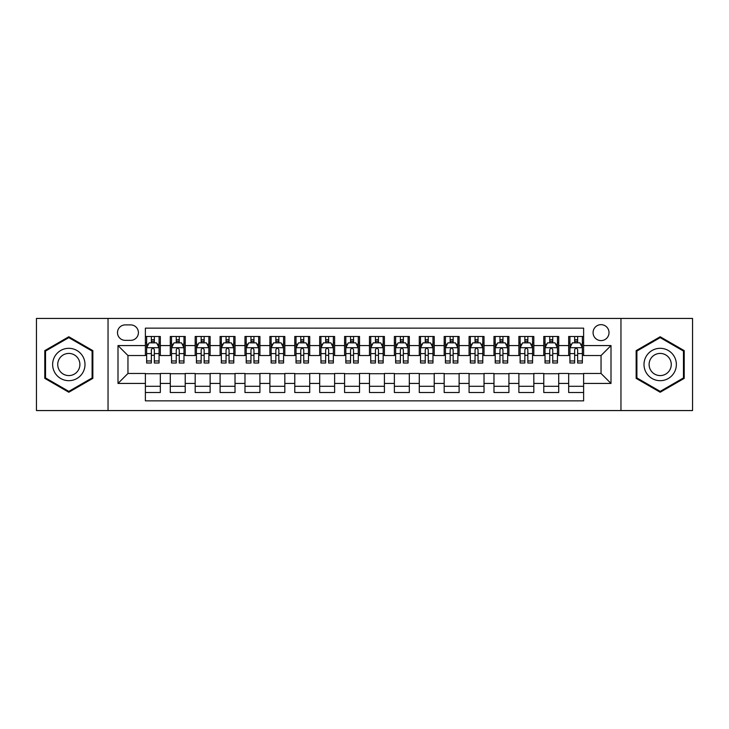 <?xml version="1.0" encoding="UTF-8"?>
<svg xmlns="http://www.w3.org/2000/svg" width="729" height="729" viewBox="0 0 729 729"><rect width="100%" height="100%" fill="white"/><g stroke="black" fill="none" stroke-linecap="round" stroke-linejoin="round"><path stroke-width="1.09" d="M601.042 324.66A7.964 7.964 0 0 0 593.078 332.624A7.964 7.964 0 0 0 601.042 340.598A7.964 7.964 0 0 0 609.016 332.624A7.964 7.964 0 0 0 601.042 324.66M620.962 410.564L692.55 410.564L692.55 318.436L620.962 318.436L620.962 410.564L108.038 410.564L108.038 318.436L36.45 318.436L36.45 410.564L108.038 410.564M583.619 336.488L568.675 336.488L568.675 345.573L558.715 345.573L558.715 355.533L568.675 355.533L568.675 345.573M558.715 345.573L558.715 336.488L543.779 336.488L543.779 345.573L533.819 345.573L533.819 355.533L543.779 355.533L543.779 345.573M533.819 345.573L533.819 336.488L518.875 336.488L518.875 345.573L508.915 345.573L508.915 355.533L518.875 355.533L518.875 345.573M508.915 345.573L508.915 336.488L493.98 336.488L493.98 345.573L484.02 345.573L484.02 355.533L493.98 355.533L493.98 345.573M484.02 345.573L484.02 336.488L469.075 336.488L469.075 345.573L459.115 345.573L459.115 355.533L469.075 355.533L469.075 345.573M459.115 345.573L459.115 336.488L444.18 336.488L444.18 345.573L434.22 345.573L434.22 355.533L444.18 355.533L444.18 345.573M434.22 345.573L434.22 336.488L419.275 336.488L419.275 345.573L409.315 345.573L409.315 355.533L419.275 355.533L419.275 345.573M409.315 345.573L409.315 336.488L394.38 336.488L394.38 345.573L384.42 345.573L384.42 355.533L394.38 355.533L394.38 345.573M384.42 345.573L384.42 336.488L369.475 336.488L369.475 345.573L359.525 345.573L359.525 355.533L369.475 355.533L369.475 345.573M359.525 345.573L359.525 336.488L344.58 336.488L344.58 345.573L334.62 345.573L334.62 355.533L344.58 355.533L344.58 345.573M334.62 345.573L334.62 336.488L319.685 336.488L319.685 345.573L309.725 345.573L309.725 355.533L319.685 355.533L319.685 345.573M309.725 345.573L309.725 336.488L294.78 336.488L294.78 345.573L284.82 345.573L284.82 355.533L294.78 355.533L294.78 345.573M284.82 345.573L284.82 336.488L269.885 336.488L269.885 345.573L259.925 345.573L259.925 355.533L269.885 355.533L269.885 345.573M259.925 345.573L259.925 336.488L244.98 336.488L244.98 345.573L235.02 345.573L235.02 355.533L244.98 355.533L244.98 345.573M235.02 345.573L235.02 336.488L220.085 336.488L220.085 345.573L210.125 345.573L210.125 355.533L220.085 355.533L220.085 345.573M210.125 345.573L210.125 336.488L195.181 336.488L195.181 345.573L185.221 345.573L185.221 355.533L195.181 355.533L195.181 345.573M185.221 345.573L185.221 336.488L170.285 336.488L170.285 355.533L160.325 355.533L160.325 336.488L145.381 336.488M145.381 392.512L160.325 392.512L160.325 373.467L170.285 373.467L170.285 392.512L185.221 392.512L185.221 373.467L195.181 373.467L195.181 383.427L185.221 383.427M195.181 383.427L195.181 392.512L210.125 392.512L210.125 373.467L220.085 373.467L220.085 383.427L210.125 383.427M220.085 383.427L220.085 392.512L235.02 392.512L235.02 373.467L244.98 373.467L244.98 383.427L235.02 383.427M244.98 383.427L244.98 392.512L259.925 392.512L259.925 373.467L269.885 373.467L269.885 383.427L259.925 383.427M269.885 383.427L269.885 392.512L284.82 392.512L284.82 373.467L294.78 373.467L294.78 383.427L284.82 383.427M294.78 383.427L294.78 392.512L309.725 392.512L309.725 373.467L319.685 373.467L319.685 383.427L309.725 383.427M319.685 383.427L319.685 392.512L334.62 392.512L334.62 373.467L344.58 373.467L344.58 383.427L334.62 383.427M344.58 383.427L344.58 392.512L359.525 392.512L359.525 373.467L369.475 373.467L369.475 383.427L359.525 383.427M369.475 383.427L369.475 392.512L384.42 392.512L384.42 373.467L394.38 373.467L394.38 383.427L384.42 383.427M394.38 383.427L394.38 392.512L409.315 392.512L409.315 373.467L419.275 373.467L419.275 383.427L409.315 383.427M419.275 383.427L419.275 392.512L434.22 392.512L434.22 373.467L444.18 373.467L444.18 383.427L434.22 383.427M444.18 383.427L444.18 392.512L459.115 392.512L459.115 373.467L469.075 373.467L469.075 383.427L459.115 383.427M469.075 383.427L469.075 392.512L484.02 392.512L484.02 373.467L493.98 373.467L493.98 383.427L484.02 383.427M493.98 383.427L493.98 392.512L508.915 392.512L508.915 373.467L518.875 373.467L518.875 383.427L508.915 383.427M518.875 383.427L518.875 392.512L533.819 392.512L533.819 373.467L543.779 373.467L543.779 383.427L533.819 383.427M543.779 383.427L543.779 392.512L558.715 392.512L558.715 373.467L568.675 373.467L568.675 383.427L558.715 383.427M125.215 340.352L130.691 340.352A7.718 7.718 0 0 0 138.41 332.624A7.718 7.718 0 0 0 130.691 324.906L125.215 324.906A7.718 7.718 0 0 0 117.497 332.624A7.718 7.718 0 0 0 125.215 340.352M620.962 318.436L108.038 318.436M583.619 345.573L583.619 328.15L145.381 328.15L145.381 355.533L127.958 355.533L127.958 373.467L145.381 373.467L145.381 400.85L583.619 400.85L583.619 373.467L601.042 373.467L601.042 355.533L583.619 355.533L583.619 345.573L611.002 345.573L611.002 383.427L583.619 383.427M145.381 383.427L117.998 383.427L117.998 345.573L145.381 345.573M568.675 383.427L568.675 392.512L583.619 392.512M145.381 342.712L146.629 342.712M151.359 342.712L154.348 342.712M159.077 342.712L160.325 342.712M145.381 355.287L146.629 355.287M151.359 355.287L154.348 355.287M159.077 355.287L160.325 355.287M145.381 373.713L160.325 373.713M145.381 386.288L160.325 386.288M170.285 355.287L171.534 355.287M176.263 355.287L179.252 355.287M183.981 355.287L185.221 355.287M170.285 342.712L171.534 342.712M176.263 342.712L179.252 342.712M183.981 342.712L185.221 342.712M170.285 373.713L185.221 373.713M170.285 386.288L185.221 386.288M195.181 373.713L210.125 373.713M195.181 386.288L210.125 386.288M195.181 342.712L196.429 342.712M201.158 342.712L204.147 342.712M208.877 342.712L210.125 342.712M195.181 355.287L196.429 355.287M201.158 355.287L204.147 355.287M208.877 355.287L210.125 355.287M220.085 373.713L235.02 373.713M220.085 386.288L235.02 386.288M220.085 342.712L221.324 342.712M226.063 342.712L229.043 342.712M233.781 342.712L235.02 342.712M220.085 355.287L221.324 355.287M226.063 355.287L229.043 355.287M233.781 355.287L235.02 355.287M244.98 373.713L259.925 373.713M244.98 386.288L259.925 386.288M244.98 342.712L246.229 342.712M250.958 342.712L253.947 342.712M258.677 342.712L259.925 342.712M244.98 355.287L246.229 355.287M250.958 355.287L253.947 355.287M258.677 355.287L259.925 355.287M269.885 373.713L284.82 373.713M269.885 386.288L284.82 386.288M269.885 342.712L271.124 342.712M275.854 342.712L278.843 342.712M283.581 342.712L284.82 342.712M269.885 355.287L271.124 355.287M275.854 355.287L278.843 355.287M283.581 355.287L284.82 355.287M294.78 373.713L309.725 373.713M294.78 386.288L309.725 386.288M294.78 342.712L296.029 342.712M300.758 342.712L303.747 342.712M308.476 342.712L309.725 342.712M294.78 355.287L296.029 355.287M300.758 355.287L303.747 355.287M308.476 355.287L309.725 355.287M319.685 373.713L334.62 373.713M319.685 386.288L334.62 386.288M319.685 342.712L320.924 342.712M325.653 342.712L328.642 342.712M333.372 342.712L334.62 342.712M319.685 355.287L320.924 355.287M325.653 355.287L328.642 355.287M333.372 355.287L334.62 355.287M344.58 373.713L359.525 373.713M344.58 386.288L359.525 386.288M344.58 342.712L345.828 342.712M350.558 342.712L353.547 342.712M358.276 342.712L359.525 342.712M344.58 355.287L345.828 355.287M350.558 355.287L353.547 355.287M358.276 355.287L359.525 355.287M369.475 373.713L384.42 373.713M369.475 386.288L384.42 386.288M369.475 342.712L370.724 342.712M375.453 342.712L378.442 342.712M383.172 342.712L384.42 342.712M369.475 355.287L370.724 355.287M375.453 355.287L378.442 355.287M383.172 355.287L384.42 355.287M394.38 373.713L409.315 373.713M394.38 386.288L409.315 386.288M394.38 342.712L395.628 342.712M400.358 342.712L403.347 342.712M408.076 342.712L409.315 342.712M394.38 355.287L395.628 355.287M400.358 355.287L403.347 355.287M408.076 355.287L409.315 355.287M419.275 373.713L434.22 373.713M419.275 386.288L434.22 386.288M419.275 342.712L420.524 342.712M425.253 342.712L428.242 342.712M432.971 342.712L434.22 342.712M419.275 355.287L420.524 355.287M425.253 355.287L428.242 355.287M432.971 355.287L434.22 355.287M444.18 373.713L459.115 373.713M444.18 386.288L459.115 386.288M444.18 342.712L445.419 342.712M450.158 342.712L453.146 342.712M457.876 342.712L459.115 342.712M444.18 355.287L445.419 355.287M450.158 355.287L453.146 355.287M457.876 355.287L459.115 355.287M469.075 373.713L484.02 373.713M469.075 386.288L484.02 386.288M469.075 342.712L470.323 342.712M475.053 342.712L478.042 342.712M482.771 342.712L484.02 342.712M469.075 355.287L470.323 355.287M475.053 355.287L478.042 355.287M482.771 355.287L484.02 355.287M493.98 373.713L508.915 373.713M493.98 386.288L508.915 386.288M493.98 342.712L495.219 342.712M499.957 342.712L502.937 342.712M507.676 342.712L508.915 342.712M493.98 355.287L495.219 355.287M499.957 355.287L502.937 355.287M507.676 355.287L508.915 355.287M518.875 373.713L533.819 373.713M518.875 386.288L533.819 386.288M518.875 342.712L520.123 342.712M524.853 342.712L527.842 342.712M532.571 342.712L533.819 342.712M518.875 355.287L520.123 355.287M524.853 355.287L527.842 355.287M532.571 355.287L533.819 355.287M543.779 373.713L558.715 373.713M543.779 386.288L558.715 386.288M543.779 342.712L545.019 342.712M549.748 342.712L552.737 342.712M557.466 342.712L558.715 342.712M543.779 355.287L545.019 355.287M549.748 355.287L552.737 355.287M557.466 355.287L558.715 355.287M568.675 373.713L583.619 373.713M568.675 386.288L583.619 386.288M568.675 342.712L569.923 342.712M574.652 342.712L577.641 342.712M582.371 342.712L583.619 342.712M568.675 355.287L569.923 355.287M574.652 355.287L577.641 355.287M582.371 355.287L583.619 355.287M127.958 355.533L117.998 345.573M127.958 373.467L117.998 383.427M611.002 345.573L601.042 355.533M611.002 383.427L601.042 373.467M68.818 392.248L92.847 378.369L92.847 350.631L68.818 336.752L44.788 350.631L44.788 378.369L68.818 392.248M684.212 350.631L660.182 336.752L636.153 350.631L636.153 378.369L660.182 392.248L684.212 378.369L684.212 350.631M154.348 339.723L151.359 339.723M159.077 360.973L154.348 360.973L154.348 363.006L159.077 363.006L159.077 347.815L156.589 342.84L149.117 342.84L146.629 347.815L146.629 363.006L151.359 363.006L151.359 360.973L146.629 360.973M146.629 347.815L146.629 336.488M159.077 347.815L159.077 336.488M151.359 342.84L151.359 336.488M154.348 336.488L154.348 342.84M154.348 360.973L154.348 349.683C153.354 347.769 152.361 347.769 151.359 349.683L151.359 360.973M68.818 348.316A16.184 16.184 0 0 0 52.634 364.5A16.184 16.184 0 0 0 68.818 380.684A16.184 16.184 0 0 0 85.001 364.5A16.184 16.184 0 0 0 68.818 348.316M68.818 353.419A11.081 11.081 0 0 0 57.737 364.5A11.081 11.081 0 0 0 68.818 375.581A11.081 11.081 0 0 0 79.898 364.5A11.081 11.081 0 0 0 68.818 353.419M92.1 377.941L68.818 391.382L45.535 377.941L45.535 351.059L68.818 337.618L92.1 351.059L92.1 377.941M646.167 356.408A16.184 16.184 0 0 0 652.091 378.515A16.184 16.184 0 0 0 674.197 372.592A16.184 16.184 0 0 0 668.274 350.485A16.184 16.184 0 0 0 646.167 356.408M650.587 358.96A11.081 11.081 0 0 0 654.642 374.095A11.081 11.081 0 0 0 669.778 370.04A11.081 11.081 0 0 0 665.723 354.905A11.081 11.081 0 0 0 650.587 358.96M683.465 351.059L683.465 377.941L660.182 391.382L636.9 377.941L636.9 351.059L660.182 337.618L683.465 351.059M179.252 339.723L176.263 339.723M183.981 360.973L179.252 360.973L179.252 363.006L183.981 363.006L183.981 347.815L181.494 342.84L174.021 342.84L171.534 347.815L171.534 363.006L176.263 363.006L176.263 360.973L171.534 360.973M171.534 347.815L171.534 336.488M183.981 347.815L183.981 336.488M176.263 342.84L176.263 336.488M179.252 336.488L179.252 342.84M179.252 360.973L179.252 349.683C178.25 347.769 177.256 347.769 176.263 349.683L176.263 360.973M204.147 339.723L201.158 339.723M208.877 360.973L204.147 360.973L204.147 363.006L208.877 363.006L208.877 347.815L206.389 342.84L198.917 342.84L196.429 347.815L196.429 363.006L201.158 363.006L201.158 360.973L196.429 360.973M196.429 347.815L196.429 336.488M208.877 347.815L208.877 336.488M201.158 342.84L201.158 336.488M204.147 336.488L204.147 342.84M204.147 360.973L204.147 349.683C203.154 347.769 202.161 347.769 201.158 349.683L201.158 360.973M229.043 339.723L226.063 339.723M233.781 360.973L229.043 360.973L229.043 363.006L233.781 363.006L233.781 347.815L231.284 342.84L223.821 342.84L221.324 347.815L221.324 363.006L226.063 363.006L226.063 360.973L221.324 360.973M221.324 347.815L221.324 336.488M233.781 347.815L233.781 336.488M226.063 342.84L226.063 336.488M229.043 336.488L229.043 342.84M229.043 360.973L229.043 349.683C228.049 347.769 227.056 347.769 226.063 349.683L226.063 360.973M253.947 339.723L250.958 339.723M258.677 360.973L253.947 360.973L253.947 363.006L258.677 363.006L258.677 347.815L256.189 342.84L248.717 342.84L246.229 347.815L246.229 363.006L250.958 363.006L250.958 360.973L246.229 360.973M246.229 347.815L246.229 336.488M258.677 347.815L258.677 336.488M250.958 342.84L250.958 336.488M253.947 336.488L253.947 342.84M253.947 360.973L253.947 349.683C252.954 347.769 251.952 347.769 250.958 349.683L250.958 360.973M278.843 339.723L275.854 339.723M283.581 360.973L278.843 360.973L278.843 363.006L283.581 363.006L283.581 347.815L281.084 342.84L273.621 342.84L271.124 347.815L271.124 363.006L275.854 363.006L275.854 360.973L271.124 360.973M271.124 347.815L271.124 336.488M283.581 347.815L283.581 336.488M275.854 342.84L275.854 336.488M278.843 336.488L278.843 342.84M278.843 360.973L278.843 349.683C277.849 347.769 276.856 347.769 275.854 349.683L275.854 360.973M303.747 339.723L300.758 339.723M308.476 360.973L303.747 360.973L303.747 363.006L308.476 363.006L308.476 347.815L305.989 342.84L298.516 342.84L296.029 347.815L296.029 363.006L300.758 363.006L300.758 360.973L296.029 360.973M296.029 347.815L296.029 336.488M308.476 347.815L308.476 336.488M300.758 342.84L300.758 336.488M303.747 336.488L303.747 342.84M303.747 360.973L303.747 349.683C302.754 347.769 301.751 347.769 300.758 349.683L300.758 360.973M328.642 339.723L325.653 339.723M333.372 360.973L328.642 360.973L328.642 363.006L333.372 363.006L333.372 347.815L330.884 342.84L323.412 342.84L320.924 347.815L320.924 363.006L325.653 363.006L325.653 360.973L320.924 360.973M320.924 347.815L320.924 336.488M333.372 347.815L333.372 336.488M325.653 342.84L325.653 336.488M328.642 336.488L328.642 342.84M328.642 360.973L328.642 349.683C327.649 347.769 326.656 347.769 325.653 349.683L325.653 360.973M353.547 339.723L350.558 339.723M358.276 360.973L353.547 360.973L353.547 363.006L358.276 363.006L358.276 347.815L355.788 342.84L348.316 342.84L345.828 347.815L345.828 363.006L350.558 363.006L350.558 360.973L345.828 360.973M345.828 347.815L345.828 336.488M358.276 347.815L358.276 336.488M350.558 342.84L350.558 336.488M353.547 336.488L353.547 342.84M353.547 360.973L353.547 349.683C352.554 347.769 351.551 347.769 350.558 349.683L350.558 360.973M378.442 339.723L375.453 339.723M383.172 360.973L378.442 360.973L378.442 363.006L383.172 363.006L383.172 347.815L380.684 342.84L373.212 342.84L370.724 347.815L370.724 363.006L375.453 363.006L375.453 360.973L370.724 360.973M370.724 347.815L370.724 336.488M383.172 347.815L383.172 336.488M375.453 342.84L375.453 336.488M378.442 336.488L378.442 342.84M378.442 360.973L378.442 349.683C377.449 347.769 376.456 347.769 375.453 349.683L375.453 360.973M403.347 339.723L400.358 339.723M408.076 360.973L403.347 360.973L403.347 363.006L408.076 363.006L408.076 347.815L405.588 342.84L398.116 342.84L395.628 347.815L395.628 363.006L400.358 363.006L400.358 360.973L395.628 360.973M395.628 347.815L395.628 336.488M408.076 347.815L408.076 336.488M400.358 342.84L400.358 336.488M403.347 336.488L403.347 342.84M403.347 360.973L403.347 349.683C402.344 347.769 401.351 347.769 400.358 349.683L400.358 360.973M428.242 339.723L425.253 339.723M432.971 360.973L428.242 360.973L428.242 363.006L432.971 363.006L432.971 347.815L430.484 342.84L423.011 342.84L420.524 347.815L420.524 363.006L425.253 363.006L425.253 360.973L420.524 360.973M420.524 347.815L420.524 336.488M432.971 347.815L432.971 336.488M425.253 342.84L425.253 336.488M428.242 336.488L428.242 342.84M428.242 360.973L428.242 349.683C427.249 347.769 426.255 347.769 425.253 349.683L425.253 360.973M453.146 339.723L450.158 339.723M457.876 360.973L453.146 360.973L453.146 363.006L457.876 363.006L457.876 347.815L455.379 342.84L447.916 342.84L445.419 347.815L445.419 363.006L450.158 363.006L450.158 360.973L445.419 360.973M445.419 347.815L445.419 336.488M457.876 347.815L457.876 336.488M450.158 342.84L450.158 336.488M453.146 336.488L453.146 342.84M453.146 360.973L453.146 349.683C452.144 347.769 451.151 347.769 450.158 349.683L450.158 360.973M478.042 339.723L475.053 339.723M482.771 360.973L478.042 360.973L478.042 363.006L482.771 363.006L482.771 347.815L480.283 342.84L472.811 342.84L470.323 347.815L470.323 363.006L475.053 363.006L475.053 360.973L470.323 360.973M470.323 347.815L470.323 336.488M482.771 347.815L482.771 336.488M475.053 342.84L475.053 336.488M478.042 336.488L478.042 342.84M478.042 360.973L478.042 349.683C477.048 347.769 476.055 347.769 475.053 349.683L475.053 360.973M502.937 339.723L499.957 339.723M507.676 360.973L502.937 360.973L502.937 363.006L507.676 363.006L507.676 347.815L505.179 342.84L497.716 342.84L495.219 347.815L495.219 363.006L499.957 363.006L499.957 360.973L495.219 360.973M495.219 347.815L495.219 336.488M507.676 347.815L507.676 336.488M499.957 342.84L499.957 336.488M502.937 336.488L502.937 342.84M502.937 360.973L502.937 349.683C501.944 347.769 500.951 347.769 499.957 349.683L499.957 360.973M527.842 339.723L524.853 339.723M532.571 360.973L527.842 360.973L527.842 363.006L532.571 363.006L532.571 347.815L530.083 342.84L522.611 342.84L520.123 347.815L520.123 363.006L524.853 363.006L524.853 360.973L520.123 360.973M520.123 347.815L520.123 336.488M532.571 347.815L532.571 336.488M524.853 342.84L524.853 336.488M527.842 336.488L527.842 342.84M527.842 360.973L527.842 349.683C526.848 347.769 525.846 347.769 524.853 349.683L524.853 360.973M552.737 339.723L549.748 339.723M557.466 360.973L552.737 360.973L552.737 363.006L557.466 363.006L557.466 347.815L554.979 342.84L547.506 342.84L545.019 347.815L545.019 363.006L549.748 363.006L549.748 360.973L545.019 360.973M545.019 347.815L545.019 336.488M557.466 347.815L557.466 336.488M549.748 342.84L549.748 336.488M552.737 336.488L552.737 342.84M552.737 360.973L552.737 349.683C551.744 347.769 550.75 347.769 549.748 349.683L549.748 360.973M577.641 339.723L574.652 339.723M582.371 360.973L577.641 360.973L577.641 363.006L582.371 363.006L582.371 347.815L579.883 342.84L572.411 342.84L569.923 347.815L569.923 363.006L574.652 363.006L574.652 360.973L569.923 360.973M569.923 347.815L569.923 336.488M582.371 347.815L582.371 336.488M574.652 342.84L574.652 336.488M577.641 336.488L577.641 342.84M577.641 360.973L577.641 349.683C576.648 347.769 575.646 347.769 574.652 349.683L574.652 360.973M170.285 383.427L160.325 383.427M170.285 345.573L160.325 345.573M159.013 347.697L146.693 347.697M146.629 344.206L148.434 344.206M157.273 344.206L159.077 344.206M151.359 353.592L146.629 353.592M159.077 353.592L154.348 353.592M154.348 341.309L151.359 341.309M183.918 347.697L171.588 347.697M171.534 344.206L173.338 344.206M182.177 344.206L183.981 344.206M176.263 353.592L171.534 353.592M183.981 353.592L179.252 353.592M179.252 341.309L176.263 341.309M208.813 347.697L196.493 347.697M196.429 344.206L198.233 344.206M207.072 344.206L208.877 344.206M201.158 353.592L196.429 353.592M208.877 353.592L204.147 353.592M204.147 341.309L201.158 341.309M233.717 347.697L221.388 347.697M221.324 344.206L223.129 344.206M231.977 344.206L233.781 344.206M226.063 353.592L221.324 353.592M233.781 353.592L229.043 353.592M229.043 341.309L226.063 341.309M258.613 347.697L246.293 347.697M246.229 344.206L248.033 344.206M256.872 344.206L258.677 344.206M250.958 353.592L246.229 353.592M258.677 353.592L253.947 353.592M253.947 341.309L250.958 341.309M283.517 347.697L271.188 347.697M271.124 344.206L272.928 344.206M281.768 344.206L283.581 344.206M275.854 353.592L271.124 353.592M283.581 353.592L278.843 353.592M278.843 341.309L275.854 341.309M308.413 347.697L296.092 347.697M296.029 344.206L297.833 344.206M306.672 344.206L308.476 344.206M300.758 353.592L296.029 353.592M308.476 353.592L303.747 353.592M303.747 341.309L300.758 341.309M333.317 347.697L320.988 347.697M320.924 344.206L322.728 344.206M331.567 344.206L333.372 344.206M325.653 353.592L320.924 353.592M333.372 353.592L328.642 353.592M328.642 341.309L325.653 341.309M358.212 347.697L345.883 347.697M345.828 344.206L347.633 344.206M356.472 344.206L358.276 344.206M350.558 353.592L345.828 353.592M358.276 353.592L353.547 353.592M353.547 341.309L350.558 341.309M383.117 347.697L370.788 347.697M370.724 344.206L372.528 344.206M381.367 344.206L383.172 344.206M375.453 353.592L370.724 353.592M383.172 353.592L378.442 353.592M378.442 341.309L375.453 341.309M408.012 347.697L395.683 347.697M395.628 344.206L397.433 344.206M406.272 344.206L408.076 344.206M400.358 353.592L395.628 353.592M408.076 353.592L403.347 353.592M403.347 341.309L400.358 341.309M432.908 347.697L420.587 347.697M420.524 344.206L422.328 344.206M431.167 344.206L432.971 344.206M425.253 353.592L420.524 353.592M432.971 353.592L428.242 353.592M428.242 341.309L425.253 341.309M457.812 347.697L445.483 347.697M445.419 344.206L447.232 344.206M456.072 344.206L457.876 344.206M450.158 353.592L445.419 353.592M457.876 353.592L453.146 353.592M453.146 341.309L450.158 341.309M482.707 347.697L470.387 347.697M470.323 344.206L472.128 344.206M480.967 344.206L482.771 344.206M475.053 353.592L470.323 353.592M482.771 353.592L478.042 353.592M478.042 341.309L475.053 341.309M507.612 347.697L495.283 347.697M495.219 344.206L497.023 344.206M505.871 344.206L507.676 344.206M499.957 353.592L495.219 353.592M507.676 353.592L502.937 353.592M502.937 341.309L499.957 341.309M532.507 347.697L520.187 347.697M520.123 344.206L521.928 344.206M530.767 344.206L532.571 344.206M524.853 353.592L520.123 353.592M532.571 353.592L527.842 353.592M527.842 341.309L524.853 341.309M557.412 347.697L545.082 347.697M545.019 344.206L546.823 344.206M555.662 344.206L557.466 344.206M549.748 353.592L545.019 353.592M557.466 353.592L552.737 353.592M552.737 341.309L549.748 341.309M582.307 347.697L569.987 347.697M569.923 344.206L571.727 344.206M580.566 344.206L582.371 344.206M574.652 353.592L569.923 353.592M582.371 353.592L577.641 353.592M577.641 341.309L574.652 341.309"/></g></svg>
